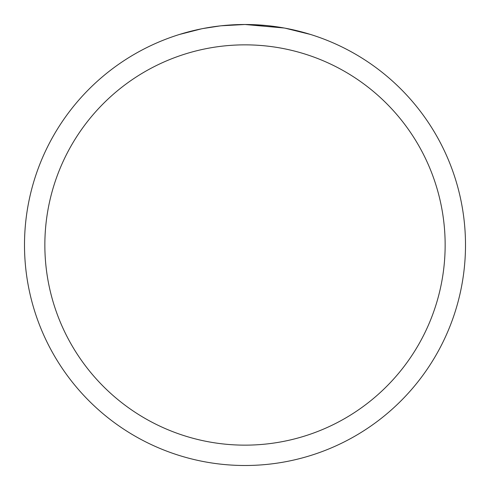 <?xml version="1.0" encoding="UTF-8"?>
<svg xmlns="http://www.w3.org/2000/svg" width="490" height="490" viewBox="0 0 490 490"><rect width="100%" height="100%" fill="white"/><g stroke="black" fill="none" stroke-linecap="round" stroke-linejoin="round"><path stroke-width="0.73" d="M284.169 28.01L245 24.5L252.528 24.629M253.061 24.647L265.39 25.443M268.508 25.756L273.083 26.295M245 24.5A220.5 220.5 0 0 1 465.5 245A220.5 220.5 0 0 1 245 465.5A220.5 220.5 0 0 1 24.5 245A220.5 220.5 0 0 1 245 24.5L221.168 25.792L245 24.5M285.211 28.2L310.525 34.459M245 44.853A200.147 200.147 0 0 1 445.147 245A200.147 200.147 0 0 1 245 445.147A200.147 200.147 0 0 1 44.853 245A200.147 200.147 0 0 1 245 44.853M220.132 25.909L203.068 28.524M179.487 34.459L201.427 28.849M212.274 26.944L214.161 26.668M225.345 25.376L227.084 25.229M227.905 25.162L228.995 25.082"/></g></svg>
